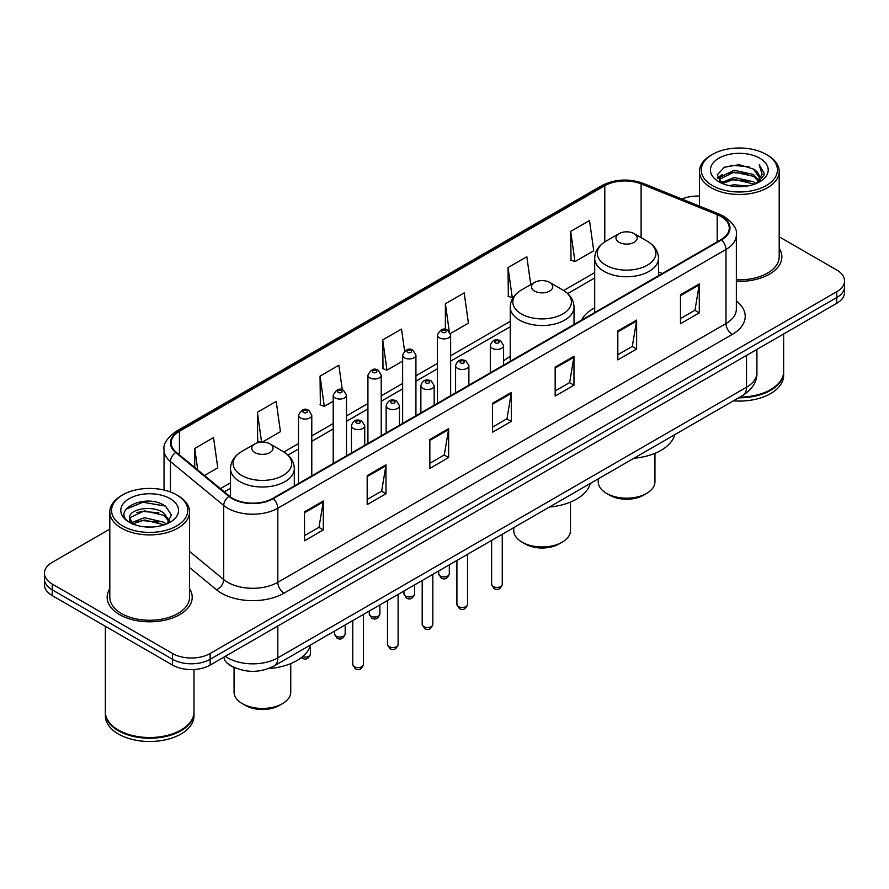 <?xml version="1.0" encoding="UTF-8"?>
<svg xmlns="http://www.w3.org/2000/svg" width="889" height="889" viewBox="0 0 889 889"><rect width="100%" height="100%" fill="white"/><g stroke="black" fill="none" stroke-linecap="round" stroke-linejoin="round"><path stroke-width="1.33" d="M510.23 356.556A46.973 27.114 0 0 0 503.596 360.956M594.697 307.794A46.973 27.114 0 0 0 581.473 320.173M235.663 668.072A26.581 15.346 180 0 1 228.173 663.939L226.962 662.927A17.724 11.857 129.5 0 1 223.872 657.16M109.803 529.111L52.24 562.337A26.581 15.346 0 0 0 44.45 573.194L44.45 584.773A26.581 15.346 0 0 0 52.24 595.619L172.544 665.083A26.581 15.346 0 0 0 210.148 665.083L836.76 303.305A26.581 15.346 0 0 0 844.55 292.459L844.55 286.669A26.581 15.346 0 0 1 836.76 297.526A26.581 15.346 0 0 0 844.55 286.669L844.55 280.88A26.581 15.346 0 0 0 836.76 270.023L779.197 236.796M44.45 573.194A26.581 15.346 0 0 0 52.24 584.051L172.544 653.504A26.581 15.346 0 0 0 210.148 653.504L210.148 659.294L836.76 297.526L210.148 659.294A26.581 15.346 0 0 1 172.544 659.294A26.581 15.346 0 0 0 210.148 659.294L210.148 665.083M52.24 584.051L52.24 589.84L172.544 659.294L52.24 589.84A26.581 15.346 0 0 1 44.45 578.983A26.581 15.346 0 0 0 52.24 589.84L52.24 595.619M109.803 588.707A42.539 24.559 0 0 0 107.136 597.252A42.539 24.559 0 0 0 119.593 614.621A42.539 24.559 0 0 0 165.954 619.944A42.539 24.559 0 0 0 192.213 597.252A42.539 24.559 0 0 0 189.557 588.707A42.539 24.559 0 0 1 192.213 597.252A42.539 24.559 0 0 1 165.954 619.944A42.539 24.559 0 0 1 119.593 614.621A42.539 24.559 0 0 1 107.136 597.252A42.539 24.559 0 0 1 109.803 588.707M720.968 216.483A28.359 16.369 180 0 1 729.269 228.062A28.359 16.369 180 0 1 720.968 239.641L272.812 498.373A28.359 16.369 180 0 1 229.529 496.195L176.266 452.268A28.359 16.369 180 0 1 171.133 442.878A28.359 16.369 180 0 1 179.434 431.309L604.787 185.734A28.359 16.369 180 0 1 641.113 183.901L717.179 214.649A28.359 16.369 180 0 1 720.968 216.483M721.468 216.194A29.07 16.78 0 0 0 717.59 214.316L641.514 183.556A29.07 16.78 0 0 0 604.287 185.445L178.933 431.021A29.07 16.78 0 0 0 175.678 452.512L228.94 496.429A29.07 16.78 0 0 0 273.312 498.662L721.468 239.93A29.07 16.78 0 0 0 721.468 216.194M304.516 511.842L304.516 540.779L323.307 529.922L323.307 500.985L304.516 511.842M304.516 535.645L318.995 527.288L323.24 501.941A7.09 4.089 -120 0 0 323.307 500.985M318.862 527.355L323.307 529.922M367.179 475.659L367.179 504.596L385.97 493.751L385.97 464.803L367.179 475.659M367.179 499.462L381.659 491.106L385.893 465.769A7.09 4.089 -120 0 0 385.97 464.803M381.525 491.184L385.97 493.751M429.843 439.477L429.843 468.425L448.634 457.568L448.634 428.631L429.843 439.477M429.843 463.291L444.311 454.935L448.556 429.587A7.09 4.089 -120 0 0 448.634 428.631M444.189 455.001L448.634 457.568M680.485 294.77L680.485 323.718L699.287 312.861L699.287 283.913L680.485 294.77M680.485 318.584L694.965 310.217L699.21 284.88A7.09 4.089 -120 0 0 699.287 283.913M694.831 310.294L699.287 312.861M617.822 330.952L617.822 359.889L636.624 349.044L636.624 320.096L617.822 330.952M617.822 354.755L632.301 346.399L636.546 321.062A7.09 4.089 -120 0 0 636.624 320.096M632.179 346.466L636.624 349.044M555.158 367.124L555.158 396.072L573.961 385.215L573.961 356.278L555.158 367.124M555.158 390.938L569.638 382.57L573.883 357.234A7.09 4.089 -120 0 0 573.961 356.278M569.516 382.648L573.961 385.215M492.495 403.306L492.495 432.243L511.297 421.397L511.297 392.449L492.495 403.306M492.495 427.109L506.974 418.752L511.219 393.416A7.09 4.089 -120 0 0 511.297 392.449M506.852 418.83L511.297 421.397M736.359 281.324A42.539 24.559 0 0 0 781.864 256.821A42.539 24.559 0 0 0 779.197 248.275A42.539 24.559 0 0 1 781.864 256.821A42.539 24.559 0 0 1 736.359 281.324M210.148 653.504L836.76 291.736A26.581 15.346 0 0 0 844.55 280.88M699.443 196.102A26.581 15.346 0 0 0 681.941 199.036M262.366 442.1L280.435 431.665L276.19 401.428L257.388 412.274L257.699 441.044M204.459 475.526L217.772 467.836L213.527 437.599L194.724 448.456L194.724 467.503M450.412 333.531L468.414 323.129L464.18 292.892L445.378 303.749L445.378 329.475M530.755 284.624L526.833 256.71L508.041 267.567L508.341 296.337M570.705 231.384L574.95 261.633L593.741 250.776L589.496 220.539L570.705 231.384L571.005 260.155M342.309 389.871L338.853 365.246L320.051 376.103L320.351 404.862M404.595 351.011L401.517 329.063L382.714 339.92L383.015 368.691M382.714 339.92L386.959 370.157L402.639 361.112M386.959 370.157L382.714 368.579M445.378 303.749L449.278 331.541M508.041 267.567L512.286 297.804L513.431 297.148M512.286 297.804L508.041 296.215M574.95 261.633L570.705 260.044M320.051 376.103L324.296 406.34L333.208 401.195M324.296 406.34L320.051 404.751M260.721 442.177L257.388 440.933M257.388 412.274L261.577 442.111M194.724 448.456L197.747 469.992M712.378 185.545A38.105 22.003 0 0 0 766.274 185.545A38.105 22.003 0 0 0 766.274 154.442L767.518 155.164A39.883 23.025 0 0 1 779.197 171.444A39.883 23.025 0 0 1 754.583 192.713A39.883 23.025 0 0 1 711.122 187.723A39.883 23.025 0 0 1 699.443 171.444A39.883 23.025 0 0 1 711.122 155.164L712.378 154.442A38.105 22.003 0 0 0 712.378 185.545M736.359 279.779A39.883 23.025 0 0 0 779.197 256.821L779.197 171.444M739.859 397.083A44.306 25.581 0 0 0 770.652 389.593A44.306 25.581 0 0 0 783.631 371.502L783.631 333.986M739.681 397.194A43.861 25.325 0 0 0 770.341 389.771A43.861 25.325 0 0 0 770.496 389.682M738.615 397.805A44.306 25.581 0 0 0 783.631 372.224A44.306 25.581 0 0 0 783.631 371.869M733.369 400.839A44.306 25.581 0 0 0 783.631 375.48L783.631 372.224M729.247 185.634L734.136 184.745L747.16 186.045M734.97 186.49L741.359 186.634M721.101 182.867L734.136 177.511L753.494 181.712L755.939 183.645M722.335 183.49L734.136 179.322L754.461 184.201M719.479 181.378L719.979 177.255L734.136 170.277L753.494 174.477L758.661 180.245M719.368 180.856L719.979 179.056L734.136 172.088L753.494 176.289L758.206 181.1M756.05 183.601A20.036 11.568 0 0 0 759.362 177.233A20.036 11.568 0 0 0 753.494 169.054L759.339 177.667M759.751 158.198A28.893 16.68 0 0 0 718.89 158.198A28.893 16.68 0 0 0 718.89 181.789A28.893 16.68 0 0 0 759.751 181.789A28.893 16.68 0 0 0 759.751 158.198M753.494 169.054L739.215 164.665L724.424 167.21L717.29 174.789L721.335 183.056M758.006 182.723L763.962 175.1L764.151 173.311L759.184 164.709L762.084 174.333L756.361 183.467M767.518 155.164L766.274 154.442A38.105 22.003 0 0 0 712.378 154.442M759.184 164.709L764.14 173.655M723.613 167.61L732.903 165.343L749.227 166.832M717.645 178.5L720.501 176.389M726.913 173.722L732.903 172.577L748.627 173.888M726.913 180.956L732.903 179.811L748.627 181.123M717.423 177.811L722.179 174.577M720.735 182.578L722.179 181.812M598.241 478.849L598.241 481.816A28.359 16.369 0 0 0 606.542 493.384L609.676 495.195A23.925 13.813 0 0 0 643.514 495.195L646.647 493.384A28.359 16.369 0 0 0 654.949 481.816L654.949 453.323M609.676 495.195L606.542 493.384A28.359 16.369 0 0 0 646.647 493.384M619.077 242.308A10.635 6.134 0 0 0 634.113 242.308A10.635 6.134 0 0 0 634.113 233.629L647.314 241.252A29.304 16.924 0 0 1 647.314 265.178A29.304 16.924 0 0 1 605.876 265.178A29.304 16.924 0 0 1 605.876 241.252C598.653 245.542 594.93 251.231 594.697 258.332A31.904 18.413 0 0 0 604.042 271.356A31.904 18.413 0 0 0 638.802 275.346A31.904 18.413 0 0 0 658.493 258.332C658.26 251.231 654.537 245.542 647.314 241.252L634.113 233.629A10.635 6.134 0 0 0 619.077 233.629A10.635 6.134 0 0 0 619.077 242.308M633.901 458.257A48.739 28.137 0 0 0 674.784 434.654M513.764 527.622L513.764 530.577A28.359 16.369 0 0 0 522.076 542.157L525.21 543.968A23.925 13.813 0 0 0 559.048 543.968L562.181 542.157A28.359 16.369 0 0 0 570.482 530.577L570.482 502.096M525.21 543.968L522.076 542.157A28.359 16.369 0 0 0 562.181 542.157M534.611 291.081A10.635 6.134 0 0 0 549.646 291.081A10.635 6.134 0 0 0 549.646 282.402L562.848 290.025A29.304 16.924 0 0 1 562.848 313.95A29.304 16.924 0 0 1 521.41 313.95A29.304 16.924 0 0 1 521.399 290.025C514.186 294.303 510.464 300.004 510.23 307.105A31.904 18.413 0 0 0 519.565 320.129A31.904 18.413 0 0 0 554.336 324.118A31.904 18.413 0 0 0 574.027 307.105C573.794 300.004 570.071 294.303 562.848 290.025L549.646 282.402A10.635 6.134 0 0 0 534.611 282.402A10.635 6.134 0 0 0 534.611 291.081M549.435 507.03A48.739 28.137 0 0 0 590.318 483.427M234.051 667.428L234.051 692.075A28.359 16.369 0 0 0 242.353 703.655L245.486 705.466A23.925 13.813 0 0 0 279.324 705.466L282.458 703.655A28.359 16.369 0 0 0 290.759 692.075L290.759 663.594M245.486 705.466L242.353 703.655A28.359 16.369 0 0 0 282.458 703.655M254.887 452.579A10.635 6.134 0 0 0 269.923 452.579A10.635 6.134 0 0 0 269.923 443.889L283.124 451.512A29.304 16.924 0 0 0 283.124 451.512A29.304 16.924 0 0 1 283.124 475.448A29.304 16.924 0 0 1 241.686 475.448A29.304 16.924 0 0 1 241.686 451.523C234.463 455.801 230.74 461.502 230.507 468.603A31.904 18.413 0 0 0 239.841 481.627A31.904 18.413 0 0 0 274.612 485.616A31.904 18.413 0 0 0 294.303 468.603C294.07 461.502 290.347 455.801 283.124 451.523L269.923 443.889A10.635 6.134 0 0 0 254.887 443.889A10.635 6.134 0 0 0 254.887 452.579M268.445 668.628A48.739 28.137 0 0 0 310.594 644.925M122.726 525.977A38.105 22.003 0 0 0 176.622 525.977A38.105 22.003 0 0 0 176.622 494.873L177.878 495.595A39.883 23.025 0 0 1 189.557 511.875A39.883 23.025 0 0 1 164.932 533.144A39.883 23.025 0 0 1 121.482 528.155A39.883 23.025 0 0 1 109.803 511.875A39.883 23.025 0 0 1 121.482 495.595L122.726 494.873A38.105 22.003 0 0 0 122.726 525.977M109.803 511.875L109.803 597.252A39.883 23.025 0 0 0 121.482 613.532A39.883 23.025 0 0 0 164.932 618.522A39.883 23.025 0 0 0 189.557 597.252L189.557 511.875M180.845 730.113A43.861 25.325 0 0 1 180.689 730.202A43.861 25.325 0 0 1 118.659 730.202L118.348 730.025A44.306 25.581 0 0 0 181.012 730.025A44.306 25.581 0 0 0 193.98 711.933L193.98 669.506M105.369 712.3A44.306 25.581 0 0 0 105.369 712.656A44.306 25.581 0 0 0 118.348 730.747A44.306 25.581 0 0 0 166.632 736.292A44.306 25.581 0 0 0 193.98 712.656A44.306 25.581 0 0 0 193.98 712.3M105.369 712.656L105.369 715.912A44.306 25.581 0 0 0 118.348 734.003A44.306 25.581 0 0 0 166.632 739.548A44.306 25.581 0 0 0 193.98 715.912L193.98 712.656M144.84 526.866L151.586 527.066M131.583 522.632L144.496 517.709L163.843 522.232L166.187 524.121M132.772 523.865L144.496 520.009L164.265 524.821M129.638 517.776L132.961 524.032M129.683 518.398C127.527 509.475 151.975 504.185 163.843 513.042L169.599 520.998M129.772 518.954L130.327 517.465L144.496 510.819L163.843 515.342L169.143 521.587M166.865 523.832L171.399 514.942L165.665 506.319C145.396 491.739 109.369 510.942 130.172 522.721L131.205 523.354M170.11 498.629A28.893 16.68 0 0 0 129.249 498.629A28.893 16.68 0 0 0 129.249 522.221A28.893 16.68 0 0 0 170.11 522.221A28.893 16.68 0 0 0 170.11 498.629M133.394 524.621C130.372 522.843 129.149 520.876 129.727 518.732M105.369 626.301L105.369 711.933A44.306 25.581 0 0 0 118.348 730.025L118.659 730.202M177.878 495.595L176.622 494.873A38.105 22.003 0 0 0 122.726 494.873M125.949 509.219L142.918 502.252L165.276 506.052M136.55 512.597L142.918 511.442L158.875 512.809M136.55 521.787L142.918 520.632L158.875 521.999M225.306 656.326A35.449 20.469 0 0 0 227.695 657.849A35.449 20.469 0 0 0 277.824 657.849L746.527 387.237A35.449 20.469 0 0 0 756.917 372.769C757.172 381.57 752.483 389.093 742.86 395.361L274.145 665.961A17.724 10.235 60 0 0 277.824 657.849L277.824 626.012M746.527 355.4L746.527 387.237A17.724 10.235 60 0 1 742.86 395.361M836.76 303.305L836.76 291.736M172.544 665.083L172.544 653.504M736.359 300.982A44.306 25.581 180 0 1 732.247 334.42L284.091 593.163A8.857 5.112 60 0 1 277.824 582.306L725.98 323.574A35.449 20.469 0 0 0 736.359 309.094L736.359 235.007A35.449 20.469 180 0 1 725.98 249.476A8.857 5.112 -120 0 0 721.468 239.93M284.091 593.163A44.306 25.581 180 0 1 221.428 593.163A44.306 25.581 180 0 1 216.46 589.751L189.557 567.56M228.94 496.429A8.857 5.923 129.5 0 0 223.717 505.485L223.717 579.572A35.449 20.469 0 0 0 227.695 582.306A35.449 20.469 0 0 0 277.824 582.306L277.824 508.219A35.449 20.469 180 0 1 223.717 505.485L170.455 461.569A35.449 20.469 180 0 1 164.043 449.834L164.043 490.05M736.359 235.007C737.537 229.473 733.469 223.295 724.146 216.483L719.479 214.216A8.857 4.145 112 0 0 717.59 214.316M719.479 214.216L643.414 183.467C628.734 178.267 614.799 179.022 601.609 185.723A8.857 5.112 60 0 1 604.287 185.445M178.933 431.021A8.857 5.112 -120 0 0 176.255 431.298C167.065 437.91 162.987 444.089 164.043 449.834M175.678 452.512A8.857 5.923 129.5 0 0 170.455 461.569L170.455 491.984M643.414 183.467A8.857 4.145 112 0 0 641.514 183.556M273.312 498.662A8.857 5.112 60 0 1 277.824 508.219L725.98 249.476L725.98 323.574A8.857 5.112 60 0 0 732.247 334.42M189.557 551.413L223.717 579.572A8.857 5.923 -50.5 0 1 216.46 589.751M179.434 431.309L179.434 454.89M717.179 214.649L717.179 241.819M641.113 183.901L641.113 237.663M662.305 273.501L658.493 271.967M604.787 185.734L604.787 241.908M594.697 272.601L563.67 290.514M510.23 321.362L450.645 355.767M437.355 363.434L415.93 375.803M402.639 383.481L381.214 395.849M367.924 403.528L346.499 415.896M333.208 423.564L311.783 435.932M298.493 443.611L283.947 452.012M230.507 482.86L220.416 488.683M492.495 404.217L511.219 393.416M555.158 368.046L573.883 357.234M617.822 331.864L636.546 321.062M680.485 295.693L699.21 284.88M429.843 440.399L448.556 429.587M367.179 476.582L385.893 465.769M304.516 512.753L323.24 501.941M502.263 584.373C500.518 589.163 497.796 590.552 494.106 588.574L491.628 584.373A5.312 3.067 0 0 0 493.184 586.551A5.312 3.067 0 0 0 498.985 587.207A5.312 3.067 0 0 0 502.263 584.373L502.263 534.267M492.25 348.31A6.645 3.834 180 0 1 490.306 345.599C491.995 340.143 495.473 338.565 500.729 340.854L503.596 345.599A6.645 3.834 180 0 1 499.496 349.144A6.645 3.834 180 0 1 492.25 348.31M498.518 341.076A2.211 1.278 0 0 0 495.384 341.076A2.211 1.278 0 0 0 495.384 342.887A2.211 1.278 0 0 0 498.518 342.887A2.211 1.278 0 0 0 498.518 341.076M467.547 604.42C465.803 609.198 463.08 610.599 459.391 608.621L456.913 604.42A5.312 3.067 0 0 0 458.468 606.587A5.312 3.067 0 0 0 464.269 607.254A5.312 3.067 0 0 0 467.547 604.42L467.547 554.303M457.535 368.357A6.645 3.834 180 0 1 455.59 365.646C457.29 360.189 460.758 358.611 466.014 360.901L468.881 365.646A6.645 3.834 180 0 1 464.78 369.191A6.645 3.834 180 0 1 457.535 368.357M463.802 361.123A2.211 1.278 0 0 0 460.669 361.123A2.211 1.278 0 0 0 460.669 362.934A2.211 1.278 0 0 0 463.802 362.934A2.211 1.278 0 0 0 463.802 361.123M432.832 624.456C431.087 629.245 428.365 630.645 424.675 628.656L422.197 624.456A5.312 3.067 0 0 0 423.764 626.634A5.312 3.067 0 0 0 429.554 627.301A5.312 3.067 0 0 0 432.832 624.456L432.832 574.35M422.82 388.393A6.645 3.834 180 0 1 420.875 385.682C422.575 380.236 426.042 378.647 431.298 380.948L434.165 385.682A6.645 3.834 180 0 1 430.065 389.226A6.645 3.834 180 0 1 422.82 388.393M429.087 381.159A2.211 1.278 0 0 0 425.953 381.159A2.211 1.278 0 0 0 425.953 382.97A2.211 1.278 0 0 0 429.087 382.97A2.211 1.278 0 0 0 429.087 381.159M398.116 644.503C396.372 649.281 393.649 650.681 389.96 648.703L387.482 644.503A5.312 3.067 0 0 0 389.049 646.67A5.312 3.067 0 0 0 394.838 647.336A5.312 3.067 0 0 0 398.116 644.503L398.116 594.385M388.104 408.44A6.645 3.834 180 0 1 386.159 405.728C387.86 400.272 391.338 398.694 396.583 400.983L399.45 405.728A6.645 3.834 180 0 1 395.349 409.273A6.645 3.834 180 0 1 388.104 408.44M394.372 401.206A2.211 1.278 0 0 0 391.238 401.206A2.211 1.278 0 0 0 391.238 403.017A2.211 1.278 0 0 0 394.372 403.017A2.211 1.278 0 0 0 394.372 401.206M363.401 664.55C361.656 669.328 358.934 670.728 355.244 668.739L352.777 664.55A5.312 3.067 0 0 0 354.333 666.717A5.312 3.067 0 0 0 360.123 667.383A5.312 3.067 0 0 0 363.401 664.55L363.401 614.432M353.389 428.487A6.645 3.834 180 0 1 351.444 425.764C353.144 420.319 356.622 418.741 361.867 421.03L364.734 425.764A6.645 3.834 180 0 1 360.634 429.309A6.645 3.834 180 0 1 353.389 428.487M359.656 421.253A2.211 1.278 0 0 0 356.522 421.253A2.211 1.278 0 0 0 356.522 423.053A2.211 1.278 0 0 0 359.656 423.053A2.211 1.278 0 0 0 359.656 421.253M440.244 576.016A5.312 3.067 0 0 0 446.034 576.683A5.312 3.067 0 0 0 449.312 573.85C447.567 578.628 444.844 580.028 441.155 578.05L438.677 573.85A5.312 3.067 0 0 0 440.244 576.016M450.645 395.705L450.645 335.075A6.645 3.834 180 0 1 446.545 338.62A6.645 3.834 180 0 1 439.299 337.787A6.645 3.834 180 0 1 437.355 335.075L437.355 403.373M442.433 332.364A2.211 1.278 0 0 0 445.567 332.364A2.211 1.278 0 0 0 445.567 330.552A2.211 1.278 0 0 0 442.433 330.552A2.211 1.278 0 0 0 442.433 332.364M405.528 596.063A5.312 3.067 0 0 0 411.318 596.73A5.312 3.067 0 0 0 414.596 593.885C412.852 598.675 410.129 600.075 406.44 598.086L403.962 593.885A5.312 3.067 0 0 0 405.528 596.063M415.93 415.741L415.93 355.111A6.645 3.834 180 0 1 411.829 358.656A6.645 3.834 180 0 1 404.584 357.834A6.645 3.834 180 0 1 402.639 355.111L402.639 423.42M407.718 352.4A2.211 1.278 0 0 0 410.851 352.4A2.211 1.278 0 0 0 410.851 350.588A2.211 1.278 0 0 0 407.718 350.588A2.211 1.278 0 0 0 407.718 352.4M370.813 616.099A5.312 3.067 0 0 0 376.603 616.766A5.312 3.067 0 0 0 379.892 613.932C378.136 618.711 375.414 620.111 371.724 618.133L369.257 613.932A5.312 3.067 0 0 0 370.813 616.099M381.214 435.788L381.214 375.158A6.645 3.834 180 0 1 377.114 378.703A6.645 3.834 180 0 1 369.868 377.869A6.645 3.834 180 0 1 367.924 375.158L367.924 443.467M373.002 372.447A2.211 1.278 0 0 0 376.136 372.447A2.211 1.278 0 0 0 376.136 370.635A2.211 1.278 0 0 0 373.002 370.635A2.211 1.278 0 0 0 373.002 372.447M336.098 636.146A5.312 3.067 0 0 0 341.887 636.813A5.312 3.067 0 0 0 345.176 633.979C343.421 638.758 340.698 640.158 337.009 638.169L334.542 633.979A5.312 3.067 0 0 0 336.098 636.146M346.499 455.835L346.499 395.205A6.645 3.834 180 0 1 342.398 398.75A6.645 3.834 180 0 1 335.153 397.916A6.645 3.834 180 0 1 333.208 395.205L333.208 463.502M338.287 392.482A2.211 1.278 0 0 0 341.42 392.482A2.211 1.278 0 0 0 341.42 390.682A2.211 1.278 0 0 0 338.287 390.682A2.211 1.278 0 0 0 338.287 392.482M302.516 656.682A5.312 3.067 0 0 0 310.461 654.015C308.705 658.793 305.983 660.194 302.293 658.216L301.415 657.571M311.783 475.871L311.783 415.241A6.645 3.834 180 0 1 307.683 418.786A6.645 3.834 180 0 1 300.438 417.952A6.645 3.834 180 0 1 298.493 415.241L298.493 483.549M303.571 412.529A2.211 1.278 0 0 0 306.705 412.529A2.211 1.278 0 0 0 306.705 410.718A2.211 1.278 0 0 0 303.571 410.718A2.211 1.278 0 0 0 303.571 412.529M274.145 665.961C259.888 673.129 245.62 673.129 231.362 665.961L226.962 662.927M756.917 372.769L756.917 349.41M601.609 185.723L176.255 431.298M594.697 277.99L567.715 293.57M510.23 326.763L450.645 361.156M437.355 368.835L415.93 381.203M402.639 388.871L381.214 401.239M367.924 408.918L346.499 421.286M333.208 428.965L311.783 441.333M298.493 449.001L287.992 455.068M230.507 488.261L224.272 491.861M719.29 181.167L719.29 179.956M699.443 206.115L699.443 171.444M658.493 275.701L658.493 258.332M594.697 312.539L594.697 258.332M619.077 233.629L605.876 241.252M574.027 324.463L574.027 307.105M510.23 361.301L510.23 307.105M534.611 282.402L521.399 290.025M294.303 485.961L294.303 468.603M230.507 496.951L230.507 468.603M254.887 443.889L241.686 451.523M491.628 584.373L491.628 540.401M490.306 372.813L490.306 345.599M503.596 365.135L503.596 345.599M456.913 604.42L456.913 560.448M455.59 392.849L455.59 365.646M468.881 385.17L468.881 365.646M422.197 624.456L422.197 580.484M420.875 412.896L420.875 385.682M434.165 405.217L434.165 385.682M387.482 644.503L387.482 600.531M386.159 432.932L386.159 405.728M399.45 425.264L399.45 405.728M352.777 664.55L352.777 620.566M351.444 452.979L351.444 425.764M364.734 445.3L364.734 425.764M449.312 573.85L449.312 564.837M450.645 335.075L447.778 330.33C443.922 327.552 440.444 329.13 437.355 335.075M438.677 573.85L438.677 570.971M414.596 593.885L414.596 584.873M415.93 355.111L413.063 350.377C409.207 347.588 405.74 349.166 402.639 355.111M403.962 593.885L403.962 591.018M379.892 613.932L379.892 604.92M381.214 375.158L378.347 370.413C374.491 367.635 371.024 369.213 367.924 375.158M369.257 613.932L369.257 611.054M345.176 633.979L345.176 624.956M346.499 395.205L343.632 390.46C339.776 387.671 336.309 389.26 333.208 395.205M334.542 633.979L334.542 631.101M310.461 654.015L310.461 645.414M311.783 415.241L308.916 410.496C305.071 407.718 301.593 409.296 298.493 415.241"/></g></svg>
